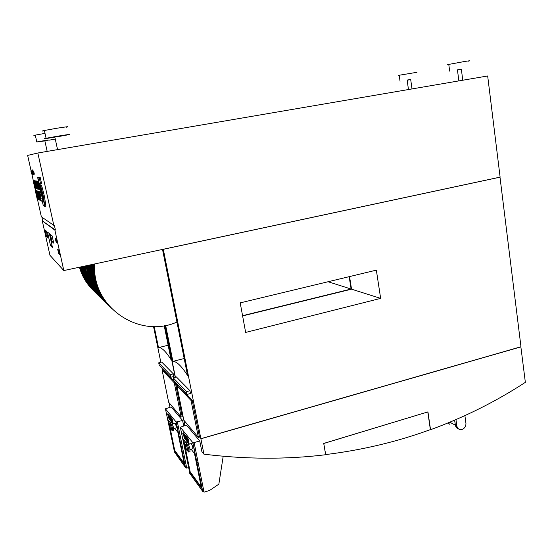 <?xml version="1.0" encoding="UTF-8"?>
<svg xmlns="http://www.w3.org/2000/svg" width="553" height="553" viewBox="0 0 553 553"><rect width="100%" height="100%" fill="white"/><g stroke="black" fill="none" stroke-linecap="round" stroke-linejoin="round"><path stroke-width="0.83" d="M448.815 64.66C446.969 64.908 446.955 64.825 448.78 64.411L464.361 61.535C469.601 60.699 470.935 60.574 468.37 61.176M461.368 69.339L457.462 70.024M462.764 80.233L461.347 69.18L457.442 69.872M63.823 270.562L49.964 255.306L42.27 220.861L55.411 230.027L54.885 230.131L63.823 270.562L500.112 177.119L487.67 75.968L37.832 153.001L27.65 155.414L31.141 171.043M408.453 89.531L407.16 80.061L410.685 79.473L412.006 88.922M44.544 140.766L49.113 139.992M54.394 137.006L59.558 136.135M499.988 177.147L520.974 346.752L200.87 438.681L163.308 249.306L500.112 177.16M200.891 438.792L520.864 346.814L525.35 382.344C496.048 401.471 464.444 417.259 430.545 429.722L427.946 411.888L323.726 443.43L325.655 454.732C286.613 459.529 246.044 459.349 203.946 454.179L200.891 438.792L520.988 346.855M55.411 230.027L54.353 225.258L53.828 225.361L37.832 153.001M42.712 220.778L41.91 217.177M53.828 225.361L41.364 216.804L37.39 199.011M35.523 190.661L34.957 188.124M33.311 180.748L31.708 173.262M407.153 80.22L410.706 79.597M399.218 75.429C397.884 75.602 397.877 75.54 399.197 75.243L417.003 72.291M54.858 139.156L49.155 140.165M44.586 140.939L36.795 141.969L47.758 140.027M35.344 135.402C33.367 135.637 33.346 135.554 35.288 135.132L45.014 133.37M54.443 137.227C44.779 138.789 41.987 139.135 46.079 138.264L58.176 136.114C68.772 134.393 71.994 133.978 67.846 134.863L59.606 136.363M44.461 130.867C41.599 131.213 41.572 131.089 44.378 130.487L56.489 128.31C67.113 126.63 70.355 126.278 66.215 127.245M54.885 230.131L42.27 220.861M52.494 247.599L49.39 233.622L47.482 232.032L50.517 245.677L52.494 247.599M47.876 237.852L46.376 231.119L45.173 230.117L46.652 236.746L47.876 237.852M53.724 243.126L52.12 235.889L50.413 234.472L51.989 241.564L53.724 243.126M59.613 254.511L58.625 250.053L57.664 249.161L58.639 253.564L59.613 254.511M57.097 243.133L56.254 239.325L55.314 238.55L56.15 242.311L57.097 243.133M81.713 266.733L81.74 266.871C84.07 277.177 88.922 286.025 96.312 293.429C88.943 286.046 84.091 277.198 81.768 266.899L81.733 266.726M96.657 293.774C89.233 286.357 84.36 277.468 82.024 267.12L81.996 267.099C84.333 277.454 89.213 286.336 96.644 293.761M82.176 266.636L82.342 267.403C84.685 277.793 89.579 286.71 97.038 294.155C89.607 286.724 84.706 277.813 82.369 267.431L82.197 266.629M97.446 294.562C89.98 287.097 85.072 278.159 82.722 267.749L82.48 266.567L82.694 267.721C85.044 278.138 89.959 287.083 97.432 294.549M82.736 266.511L83.047 268.032C85.397 278.47 90.319 287.436 97.805 294.915C90.339 287.449 85.425 278.491 83.074 268.053L82.763 266.511M82.991 266.456L83.358 268.309C85.722 278.788 90.664 287.781 98.178 295.288C90.685 287.802 85.75 278.809 83.385 268.336L83.012 266.456M98.593 295.71C91.058 288.175 86.109 279.161 83.738 268.647L83.303 266.394L83.71 268.627C86.081 279.141 91.038 288.161 98.579 295.689M83.579 266.332L84.077 268.952L83.6 266.332M99.346 296.463C91.798 288.894 86.842 279.839 84.464 269.29L83.897 266.263L84.436 269.27C86.814 279.818 91.777 288.88 99.333 296.443M84.097 266.221L84.699 269.505L84.118 266.214M84.402 266.159L85.065 269.823C87.457 280.461 92.469 289.592 100.1 297.203M100.114 297.224C92.496 289.606 87.485 280.482 85.093 269.85L84.422 266.152M84.713 266.09L85.439 270.161C87.837 280.827 92.863 289.979 100.515 297.618M100.528 297.638C92.89 290 87.865 280.848 85.466 270.182L84.74 266.083M85.031 266.021L85.805 270.486C88.21 281.173 93.243 290.346 100.895 298.005M100.916 298.019C93.263 290.366 88.238 281.194 85.833 270.507L85.051 266.021M85.307 265.965L86.13 270.77C88.611 281.788 93.858 291.182 101.863 298.952M169.992 407.243L169.073 402.729M162.368 369.839L162.043 368.25M160.826 362.291L153.527 326.491M240.209 302.878L245.643 332.422L380.651 298.392L376.344 270.141L240.209 302.878M325.62 454.511L325.689 454.573C362.45 450.024 397.344 441.702 430.372 429.619L430.545 429.722M223.198 456.253L218.85 484.158L209.594 490.463L204.043 492.17L194.117 442.559L199.751 440.941L201.88 451.649L203.946 454.179M242.608 315.922L351.542 289.171L349.544 276.583M185.103 425.492L184.101 420.508M177.036 385.413L176.656 383.533M175.384 377.222L164.974 325.517M349.157 276.68L351.12 289.032L242.567 315.687M164.787 325.551L175.197 377.264M176.414 383.277L176.849 385.462M183.852 420.211L184.923 425.547M50.517 245.677L52.003 245.373M46.652 236.746L47.586 236.56M51.989 241.564L53.316 241.295M58.639 253.564L59.371 253.419M56.15 242.311L56.883 242.166M173.352 373.863L161.732 362.063L158.711 362.83L159.209 365.284L170.683 377.291L170.158 374.692L173.352 373.863L173.87 376.455L170.683 377.291M175.322 382.503L163.066 369.66L162.064 369.916L168.651 402.231L181.177 417.052L182.227 416.762L175.322 382.503L174.264 382.787L162.064 369.916M183.7 425.886L182.614 420.522L171.195 406.918L165.437 408.812L174.499 452.078M154.183 326.498L158.49 347.637C161.566 347.236 165.755 351.231 171.05 359.644L164.2 325.655M168.147 345.224L158.49 347.637M92.869 290C86.448 283.592 81.968 276.002 79.425 267.223M99.699 296.809C92.109 289.219 87.118 280.129 84.727 269.532C87.091 280.108 92.081 289.205 99.685 296.795M99.001 296.111C91.445 288.562 86.482 279.514 84.104 268.972C86.455 279.493 91.425 288.542 98.987 296.097M95.994 293.111C88.653 285.777 83.814 276.998 81.471 266.788C83.8 276.998 88.639 285.77 95.973 293.097M95.607 292.724C88.383 285.507 83.579 276.88 81.201 266.843C83.565 276.873 88.369 285.5 95.593 292.71M95.22 292.343C88.114 285.237 83.351 276.756 80.945 266.899C83.337 276.756 88.1 285.23 95.206 292.33M94.86 291.984C87.865 284.989 83.15 276.638 80.724 266.947M80.703 266.947C83.13 276.638 87.851 284.975 94.846 291.97M94.501 291.625C87.602 284.733 82.922 276.528 80.468 267.002C82.909 276.528 87.588 284.726 94.487 291.611M94.128 291.251C87.339 284.47 82.701 276.403 80.226 267.051C82.687 276.403 87.326 284.463 94.114 291.237M79.998 267.099C82.494 276.293 87.084 284.221 93.768 290.892M79.812 267.14C82.321 276.189 86.869 284.007 93.457 290.588C86.883 284.014 82.335 276.189 79.826 267.134M93.187 290.311C86.683 283.813 82.169 276.099 79.653 267.175M79.632 267.175C82.155 276.092 86.669 283.8 93.174 290.297M189.942 390.708L176.393 376.952L173.165 377.803L173.697 380.436L187.066 394.427L186.513 391.628L189.942 390.708L190.495 393.501L187.066 394.427M192.188 400.172L177.886 385.192L176.815 385.476L183.796 420.149L198.389 437.409L191.048 400.483L192.188 400.172L199.515 437.091L198.389 437.409M165.644 325.392L172.889 361.399C176.538 361.275 181.419 365.941 187.529 375.397L162.52 249.424M199.751 440.941L186.465 425.112L180.319 427.213L189.893 473.548M86.275 265.758C87.837 278.982 93.236 290.256 102.471 299.581M102.81 299.913C93.478 290.491 88.051 279.078 86.551 265.696M86.524 265.703C88.038 279.078 93.457 290.477 102.796 299.899M94.729 263.947C91.383 307.122 139.404 339.1 176.939 322.053M94.259 264.044C93.92 281.677 99.789 296.643 111.872 308.954C99.81 296.65 93.948 281.677 94.293 264.037M93.816 264.14C93.595 281.539 99.45 296.311 111.381 308.463C99.471 296.325 93.623 281.539 93.851 264.134M110.911 307.993C99.125 296 93.291 281.408 93.402 264.23M93.367 264.237C93.27 281.408 99.111 295.986 110.89 307.98M92.939 264.327C92.952 281.277 98.773 295.661 110.413 307.496C98.793 295.668 92.973 281.277 92.973 264.32M92.621 264.396C92.717 281.145 98.51 295.371 109.999 307.081C98.524 295.385 92.738 281.145 92.655 264.389M109.605 306.694C98.22 295.115 92.427 281.048 92.233 264.479M92.199 264.486C92.406 281.048 98.199 295.108 109.591 306.673M109.135 306.217C97.888 294.797 92.109 280.917 91.805 264.569M91.777 264.576C92.088 280.917 97.867 294.79 109.114 306.203M108.658 305.747C97.556 294.479 91.805 280.786 91.397 264.659M91.363 264.666C91.784 280.786 97.542 294.473 108.644 305.733M108.222 305.311C97.259 294.182 91.528 280.654 91.038 264.735M91.003 264.742C91.508 280.654 97.245 294.168 108.201 305.291M107.787 304.876C96.948 293.892 91.231 280.537 90.637 264.825M90.602 264.825C91.21 280.537 96.927 293.878 107.766 304.855M107.323 304.413C96.623 293.574 90.927 280.406 90.229 264.908M90.201 264.915C90.906 280.406 96.602 293.567 107.303 304.399M106.867 303.956C96.305 293.263 90.63 280.274 89.842 264.991C90.609 280.274 96.284 293.256 106.847 303.943M106.473 303.569C96.049 292.986 90.409 280.15 89.558 265.053M89.531 265.06C90.388 280.15 96.028 292.979 106.453 303.549M106.086 303.175C95.759 292.731 90.125 280.053 89.185 265.136C90.104 280.053 95.738 292.724 106.065 303.162M105.63 302.726C95.441 292.426 89.828 279.922 88.798 265.212M88.77 265.219C89.807 279.922 95.42 292.419 105.616 302.712M105.188 302.284C95.123 292.122 89.545 279.79 88.432 265.295M88.404 265.302C89.524 279.79 95.109 292.115 105.167 302.263M104.766 301.862C94.84 291.832 89.289 279.666 88.107 265.364M88.079 265.371C89.268 279.666 94.819 291.825 104.752 301.848M104.344 301.44C94.535 291.549 88.998 279.548 87.74 265.44M87.713 265.447C88.978 279.548 94.522 291.542 104.33 301.426M103.909 301.005C94.231 291.244 88.722 279.417 87.388 265.516C88.701 279.417 94.21 291.237 103.888 300.991M103.508 300.604C93.955 290.968 88.487 279.293 87.091 265.578M87.063 265.585C88.466 279.293 93.941 290.961 103.487 300.59M86.78 265.647C88.245 279.182 93.692 290.712 103.128 300.231C93.706 290.719 88.259 279.182 86.807 265.64M499.995 177.16L163.253 249.285M351.12 289.032L328.095 281.74M351.542 289.171L380.651 298.392M464.893 415.628L465.951 423.377C465.965 426.342 464.672 428.368 462.073 429.453C459.28 430.02 457.538 428.851 456.84 425.948L455.955 419.603M458.306 428.748C456.702 428.229 455.741 427.047 455.416 425.195L454.587 420.197M170.158 374.692L158.711 362.83M181.177 417.052L174.264 382.787M182.614 420.522L176.082 421.98L165.437 408.812M188.497 467.589L186.734 468.115L185.49 467.548L174.236 451.711M186.513 391.628L173.165 377.803M191.048 400.483L176.815 385.476M172.889 361.399L184.177 358.51M194.117 442.559L192.714 442.538L180.319 427.213M323.747 443.43L325.689 454.573M427.739 411.95L323.795 443.471M430.372 429.619L427.801 411.985M204.043 492.17L202.426 491.029L192.714 442.538M457.504 428.423L455.326 425.146L454.732 420.294M449.665 424.234L448.193 422.879M196.854 462.937L198.036 462.149M176.289 427.884L176.227 426.156L175.052 423.073L172.453 423.792M170.2 422.533L168.022 419.755L174.313 450.46L184.377 464.423L177.845 432.287L174.734 428.319M172.84 423.688L171.838 420.736L172.812 421.96L173.144 423.598L172.812 421.932L171.817 420.688L172.826 423.688M171.748 422.312L171.271 420.004L170.296 418.773L170.773 421.096L171.637 422.188M171.23 417.764L172.197 418.974L172.66 421.248L171.693 420.024L172.681 421.296L172.204 418.946L171.216 417.715L171.693 420.052L171.25 417.764M171.147 419.368L170.67 417.038L169.695 415.821L170.172 418.144L171.147 419.368M169.944 420.052L169.474 417.743L168.513 416.533L168.983 418.835L169.944 420.052M168.388 415.911L169.342 417.114L168.872 414.798L167.918 413.609L168.409 415.904M168.23 415.967L167.635 414.391L168.216 415.96M188.691 444.322L191.421 443.534L192.762 446.928L192.797 448.739M191.117 449.23L194.497 453.543L201.423 488.085L189.727 471.854L183.071 438.958L186.188 442.932M189.043 444.218L188.131 443.057L187.619 440.547L188.773 441.992L189.216 444.17M186.354 440.81L185.849 438.322L186.99 439.746L187.488 442.248L186.354 440.81M187.488 439.863L186.976 437.354L188.131 438.785L188.635 441.308L187.488 439.863L186.997 437.409L188.131 438.812L188.621 441.253L187.488 439.835M185.718 437.644L185.214 435.149L186.347 436.559L186.852 439.068L185.718 437.644L185.234 435.204L186.34 436.594L186.831 439.013L185.739 437.637M184.28 438.183L183.783 435.716L184.896 437.119L185.393 439.594L184.28 438.183M183.644 435.045L183.147 432.577L184.26 433.96L184.757 436.441L183.665 435.045M183.451 435.087L183.396 435.978L182.78 433.352L183.389 435.937L183.444 435.073M174.313 450.46L174.707 450.349L184.177 463.462M168.589 420.48L174.707 450.349M189.727 471.854L190.149 471.73L201.216 487.048M183.679 439.739L190.149 471.73M173.614 430.566L173.497 427.545L171.734 422.292L170.469 422.416M189.949 451.725L189.879 448.518L187.882 442.69L186.485 442.801M171.741 422.278L170.773 421.068L170.317 418.828L171.271 420.031L171.734 422.285M171.133 419.319L170.172 418.116L169.709 415.877L170.67 417.066L171.126 419.319M169.481 417.764L169.93 420.004L168.99 418.808L168.534 416.589L169.474 417.771M169.336 417.059L168.388 415.884L167.932 413.658L168.879 414.826L169.329 417.066M187.661 440.596L188.773 442.027L189.202 444.17M189.064 444.211L188.131 443.022L187.64 440.603M186.99 439.773L187.474 442.193L186.354 440.782L185.87 438.377L186.983 439.773M185.379 439.538L184.28 438.156L183.796 435.771L184.889 437.147L185.373 439.538M184.26 433.987L184.737 436.386L183.644 435.017L183.167 432.633L184.253 433.987M35.185 188.241L33.256 180.762L34.728 188.061L34.217 184.854L35.33 188.214M33.374 180.824L34.3 180.658L33.256 180.762M41.019 185.048L39.567 185.075L40.86 190.93L41.323 191.124L40.01 185.227L41.019 185.041M40.01 185.227L39.567 185.075M32.855 171.99L33.401 174.354L32.682 171.112L33.74 171.119L33.892 171.796L32.855 171.99L33.802 171.817L34.348 174.181L33.401 174.354L34.341 174.188M32.793 171.285L32.938 171.962M32.544 171.14L33.291 174.306L32.35 171.133L33.118 173.725L32.544 171.14L33.74 171.119M33.27 173.448L34.217 173.276M33.021 172.543L33.968 172.37M35.738 181.239L36.09 184.287L35.261 181.108L36.975 188.787L36.643 185.87L37.459 188.981L35.897 181.211M36.581 181.011L35.606 181.17M36.353 181.038L35.261 181.108M35.392 181.177L36.346 181.004M37.279 194.552L38.731 199.688L36.851 191.262L37.784 191.089L36.477 191.096L37.452 194.518M36.851 191.262L36.477 191.096M31.514 171.064L32.129 173.345L31.625 171.071M34.922 181.128L36 186.437L34.445 180.99L36.118 188.483L35.095 183.437L36.609 188.677L34.922 181.128L36.035 180.962M35.841 180.942L34.804 181.059M35.53 180.928L34.334 181.011L35.268 180.845M34.576 181.059L35.516 180.893M32.35 171.133L33.339 170.981M32.392 171.14L33.332 170.967M34.016 180.907L36.007 188.49L34.334 181.011M36.609 187.474L34.991 181.094L36.678 187.46M41.703 192.838L41.247 192.638L42.54 198.479L43.01 198.714L41.703 192.838L42.049 192.776M43.01 198.714L43.376 198.645M41.247 192.638L41.966 192.506M37.542 181.591L38.814 187.792L36.885 181.419L38.641 189.299L37.715 183.776L39.311 189.548L37.542 181.591L38.067 181.495M39.311 189.548L39.705 189.472M37.417 181.522L38.053 181.405M37.279 181.543L38.053 181.398M37.169 181.522L38.046 181.363M38.012 181.363L36.885 181.419M37.023 181.495L37.998 181.315M36.92 194.697C37.604 198.603 37.611 198.797 38.268 199.481L36.394 191.103L36.94 194.2L35.89 190.889L36.92 194.697M37.3 195.714L37.791 197.926L37.3 195.714M37.003 190.875L35.89 190.889M36.394 191.103L37.182 190.84L36.249 191.013M36.056 190.992L36.982 190.82M40.424 194.608L39.671 192.029C39.284 192.61 41.44 199.633 41.129 198.403L40.03 193.668L40.424 194.608L40.984 194.504M42.56 199.661L42.291 198.347M40.01 192.7L40.473 192.617M37.77 177.52L38.537 184.045L42.422 198.472L37.88 177.499M39.063 183.382L40.549 183.707L39.208 177.658L40.231 177.478L38.869 177.257L37.867 177.437L39.18 183.361M40.203 184.958L40.023 183.575M32.081 172.273L31.874 171.077L32.081 172.273M31.756 171.112L32.53 174.389L31.756 171.112L32.855 170.967M32.212 172.418L32.288 172.909L32.212 172.418M34.431 184.184C35.046 187.84 35.344 188.663 35.606 188.373L33.947 180.935L34.431 183.714L33.512 180.81L34.431 184.184M34.86 186.084L34.742 184.992L34.977 186.064M33.657 180.879L34.583 180.713L33.512 180.81M34.853 180.755L33.823 180.872M31.493 171.7L31.894 173.324L31.549 171.693M38.212 189.167L36.83 181.453L37.023 183.078L36.277 181.301L38.212 189.167M37.334 184.584L37.977 187.778L37.334 184.584M37.404 181.253L36.277 181.301M37.77 181.26L36.685 181.384M36.429 181.377L37.39 181.197M40.549 183.707L41.572 183.52L40.231 177.478M39.208 177.658L37.867 177.437M35.848 190.916L37.003 196.612L35.323 190.695L37.155 198.928L36.035 193.412L37.701 199.218L35.897 190.909M36.747 190.73L35.717 190.826M36.408 190.702L35.323 190.695M35.461 190.785L36.38 190.619M31.991 171.119L32.862 174.416L31.991 171.119L32.973 170.967M32.862 174.416L33.367 174.333M32.129 171.126L33.076 170.974M32.088 171.126L33.069 170.96M32.033 171.119L32.973 170.953M31.894 172.087L32.033 172.854L31.894 172.087M31.445 170.082L32.42 169.916L32.648 170.939M31.486 170.082L32.42 169.916M40.127 185.207L44.807 206.304L43.493 196.999C41.558 188.843 40.438 184.916 40.127 185.207L41.143 185.027C41.454 184.73 42.581 188.656 44.51 196.806L45.906 206.221L44.897 206.414M36.249 183.133L37.735 189.14L36.45 183.091M37.058 181.163L35.938 181.128M31.466 173.296L30.927 171.077L31.639 170.953L30.968 171.077L31.376 172.812L31.016 171.084L31.645 170.974L31.058 171.084L31.756 173.317L31.245 171.057L31.645 170.981M31.106 171.084L31.473 173.296M43.39 200.428L41.987 199.771L43.272 205.557L44.703 206.331L43.528 200.4M43.549 199.847L41.987 199.771M39.65 198.7L37.763 191.532L39.484 199.999L40.003 200.276L39.712 198.686M40.003 200.276L40.431 200.338M38.883 191.545L37.763 191.532M37.908 191.628L38.862 191.449M40.224 200.38L38.758 193.315L40.459 200.442L40.86 200.511M40.618 200.559L38.337 191.642L40.072 200.262M39.54 191.78L38.337 191.642M38.482 191.4L37.362 191.393L38.102 194.704M37.88 194.746L38.855 199.709L38.503 196.543L39.408 200.006L37.514 191.49L38.461 191.317M38.081 191.262L36.975 191.262M37.12 191.359L38.067 191.179M39.118 191.912L41.081 200.898L39.118 191.912L40.093 191.732L39.104 191.863M39.415 193.709L40.694 199.156L39.505 193.695M41.081 200.898L41.454 200.829M31.535 172.183L31.355 171.548L31.466 172.197M32.738 173.732L32.212 171.126L32.793 173.725M456.84 425.948L455.416 425.195M186.734 468.115L177.375 421.98M455.326 425.146L449.796 422.215M176.082 421.98L185.248 467.071M189.624 473.181L202.426 491.029M170.683 422.582L170.407 422.437C169.985 423.225 170.296 425.057 171.333 427.925C171.658 430.172 172.094 431.146 172.633 430.842L172.446 427.842L170.683 422.582M170.448 424.697L170.594 425.444M171.195 427.863L171.568 428.997M186.762 443.015L186.402 442.822C186.008 443.561 186.396 445.6 187.564 448.932C187.923 451.248 188.373 452.278 188.912 452.022L188.753 448.842L186.762 443.015M187.46 449.402L187.985 450.785M172.522 430.849L173.677 430.552M188.725 452.008L190.032 451.697M169.778 426.031C168.81 422.146 170.663 424.524 171.167 427.828C172.135 431.741 170.276 429.301 169.778 426.031M185.711 446.686C184.64 442.414 186.831 445.227 187.356 448.815C188.421 453.107 186.216 450.225 185.711 446.686M448.78 64.411L449.665 71.137M457.435 69.837L458.866 80.897M44.828 140.697L47.171 151.404M54.802 136.909L57.56 149.628M399.197 75.243L400.047 81.256M35.288 135.132L36.795 141.969M44.378 130.487L46.079 138.264M192.921 442.656L202.73 491.596M173.69 428.61L176.324 427.87M185.49 467.548L176.248 422.063M190.059 449.534L192.845 448.725M41.703 201.174L42.277 201.064M39.692 192.029L40.293 191.919M37.735 189.14L38.185 189.057"/></g></svg>
